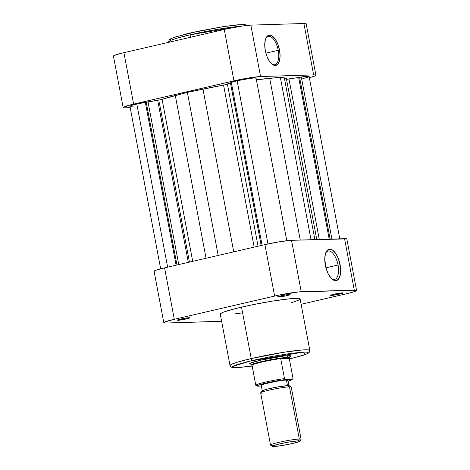 <?xml version="1.0" encoding="UTF-8"?>
<svg xmlns="http://www.w3.org/2000/svg" width="470" height="470" viewBox="0 0 470 470"><rect width="100%" height="100%" fill="white"/><g stroke="black" fill="none" stroke-linecap="round" stroke-linejoin="round"><path stroke-width="0.7" d="M268.875 36.284A14.535 6.574 77 0 0 265.714 38.616A14.535 6.574 -103 0 1 268.288 36.36A14.535 6.574 -103 0 1 268.875 36.284A14.535 6.574 -103 0 1 278.24 50.314A14.535 6.574 -103 0 1 274.844 64.678A14.535 6.574 -103 0 1 274.257 64.754L275.279 65.512A15.504 7.015 -103 0 1 271.954 64.143A15.504 7.015 -103 0 1 265.926 38.111A15.504 7.015 -103 0 1 269.539 35.133L268.875 36.284L269.539 35.133L270.984 35.385L272.483 36.208L275.42 39.427L277.893 44.309L279.533 50.102L280.091 55.93L279.474 60.906L277.788 64.273L275.279 65.512L272.336 64.437L269.404 61.218L266.925 56.335L265.286 50.543L264.733 44.715L265.344 39.739L267.031 36.372L269.539 35.133A15.504 7.015 -103 0 1 279.533 50.102A15.504 7.015 -103 0 1 275.279 65.512L274.257 64.754A14.535 6.574 -103 0 1 271.543 63.779A14.535 6.574 77 0 0 274.257 64.754A14.535 6.574 77 0 0 278.24 50.314L265.891 53.175L278.24 50.314A14.535 6.574 77 0 0 268.875 36.284M246.251 25.509L245.469 24.687L240.916 24.605L223.42 26.62L190.597 32.888A1.945 0.881 77 0 0 190.514 32.9A1.945 0.881 77 0 0 190.068 34.821L240.887 26.244A40.637 3.261 169.3 0 0 190.068 34.821L190.526 37.248L190.068 34.821A40.637 3.261 169.3 0 0 168.8 41.795L170.898 40.285L176.315 38.393L190.068 34.821A1.945 0.881 -103 0 1 190.514 32.9A1.945 0.881 -103 0 1 190.597 32.888L190.444 32.924M306.099 23.7L303.902 23.5L313.619 74.918L315.816 75.118L315.029 75.899L309.336 77.703A20.028 1.604 -10.7 0 0 315.899 75.229A20.028 1.604 -10.7 0 0 313.619 74.918L303.902 23.5L250.851 25.127L260.568 76.545L313.619 74.918L260.568 76.545L250.851 25.127L242.808 25.962L227.827 28.646L123.921 52.675L133.633 104.093L237.538 80.065L248.965 77.92L260.568 76.545A20.028 1.604 -10.7 0 0 233.966 80.852L224.255 29.44L123.921 52.675L115.802 54.867L113.523 56.224M123.158 107.53A20.028 1.604 -10.7 0 1 133.633 104.093L123.921 52.675A20.028 1.604 169.3 0 0 113.44 56.112L123.158 107.53A20.028 1.604 -10.7 0 0 125.437 107.842L130.214 107.695L123.974 107.818L123.258 107.319L130.419 104.875L233.966 80.852L224.255 29.44A20.028 1.604 169.3 0 1 250.851 25.127L303.902 23.5A20.028 1.604 169.3 0 1 306.181 23.811L315.899 75.229M187.389 33.646L173.307 37.706M171.115 38.704L170.516 39.744M246.198 25.568L246.227 24.945M243.566 24.54L235.382 25.051L223.08 26.672L193.981 32.124M286.776 295.671L286.212 294.831L286.776 295.671L290.108 294.537A6.415 0.517 -10.7 0 1 286.776 295.671A6.415 0.517 -10.7 0 1 280.402 296.846A6.415 0.517 -10.7 0 1 277.535 296.911A6.415 0.517 -10.7 0 1 280.884 295.853A6.415 0.517 -10.7 0 1 290.108 294.537L285.684 294.913L278.281 296.558L277.553 296.993L279.809 296.923L286.776 295.671M339.828 294.05L339.27 293.204L339.828 294.05L343.159 292.91A6.415 0.517 -10.7 0 1 339.828 294.05A6.415 0.517 -10.7 0 1 333.453 295.219A6.415 0.517 -10.7 0 1 330.592 295.283A6.415 0.517 -10.7 0 1 333.935 294.226A6.415 0.517 -10.7 0 1 343.159 292.91L337.531 293.497L331.332 294.931L330.604 295.366L331.99 295.389L339.828 294.05M186.443 318.913L185.879 318.067L186.443 318.913L189.774 317.773A6.415 0.517 -10.7 0 1 186.443 318.913A6.415 0.517 -10.7 0 1 180.069 320.088A6.415 0.517 -10.7 0 1 177.202 320.146A6.415 0.517 -10.7 0 1 180.545 319.095A6.415 0.517 -10.7 0 1 189.768 317.773L184.14 318.36L177.948 319.794L177.219 320.229L178.6 320.252L186.443 318.913M289.485 356.906L290.789 356.213L290.037 355.69L283.428 356.101L260.615 360.19A20.997 1.686 -10.7 0 1 290.807 355.872A20.997 1.686 -10.7 0 1 288.122 357.4M334.058 279.462A14.535 6.574 77 0 0 338.048 265.021A14.535 6.574 77 0 0 328.677 250.992L329.74 249.153A16.092 7.279 -103 0 1 340.11 264.686A16.092 7.279 -103 0 1 335.697 280.672L334.058 279.462A14.535 6.574 -103 0 1 331.579 278.651A14.535 6.574 77 0 0 334.058 279.462L335.697 280.672L334.199 280.414L331.091 278.14L328.23 273.857L326.051 268.211L324.752 259.093L325.387 253.929L327.144 250.439L328.36 249.5L329.74 249.153L332.795 250.269L335.839 253.606L338.412 258.67L340.55 267.765L340.521 273.481L339.305 277.887L337.084 280.326L335.697 280.672A16.092 7.279 -103 0 1 332.249 279.25A16.092 7.279 -103 0 1 325.992 252.237A16.092 7.279 -103 0 1 329.74 249.153L328.677 250.992A14.535 6.574 -103 0 1 338.048 265.021L325.945 267.824L338.048 265.021A14.535 6.574 -103 0 1 334.646 279.386A14.535 6.574 -103 0 1 334.058 279.462M325.657 253.072A14.535 6.574 -103 0 1 328.089 251.068A14.535 6.574 -103 0 1 328.677 250.992A14.535 6.574 77 0 0 325.657 253.072M252.155 366.065L235.87 367.693L232.885 366.33L252.49 360.437A1.945 0.881 -103 0 1 251.238 358.557L237.485 362.135L232.074 364.027L229.977 365.531A40.637 3.261 -10.7 0 1 251.238 358.557L241.521 307.145A40.637 3.261 169.3 0 0 220.26 314.113L230.094 365.948L230.946 366.988L232.556 367.575L237.838 367.652L252.155 366.077M289.379 359.045L303.514 355.208L308.132 353.311L309.477 352.13L309.836 350.444L300.118 299.026A40.637 3.261 169.3 0 0 241.521 307.145L251.238 358.557A40.637 3.261 -10.7 0 1 309.836 350.444L307.85 349.833L302.263 349.968L283.904 352.253L251.238 358.557A1.945 0.881 77 0 0 252.49 360.437L270.432 356.701L291.529 353.281L303.879 352.106L306.698 352.147L308.285 352.77L306.599 354.004L303.714 355.114L289.379 359.033L305.388 354.509L303.15 352.136L249.282 361.195L236.809 364.667L233.003 366.253L232.239 367.017L233.831 367.634L238.554 367.587L252.19 366.06M252.725 364.086A20.997 1.686 -10.7 0 1 249.67 363.645A20.997 1.686 -10.7 0 1 260.615 360.19L250.545 363.087L249.717 363.909L251.274 364.127M346.76 238.889L291.512 240.317L279.909 241.697L264.916 244.629L164.582 267.865L156.463 270.056L154.184 271.413M163.819 322.72L154.101 271.302A20.028 1.604 169.3 0 1 164.582 267.865L174.294 319.283L274.627 296.047L264.916 244.629L164.582 267.865L174.294 319.283A20.028 1.604 -10.7 0 0 163.819 322.72A20.028 1.604 -10.7 0 0 166.098 323.031L219.149 321.404A20.028 1.604 -10.7 0 0 221.605 321.245L166.098 323.031L163.901 322.831L164.688 322.05L174.294 319.283L278.199 295.254L299.096 291.864L356.477 290.307L354.198 291.664L349.298 293.074L301.111 304.272L346.079 293.856A20.028 1.604 -10.7 0 0 356.56 290.419L346.842 239.001A20.028 1.604 169.3 0 0 344.563 238.689L291.512 240.317L301.229 291.735L354.28 290.108L344.563 238.689L354.28 290.108A20.028 1.604 -10.7 0 1 356.56 290.419M290.942 302.915L299.32 299.889L300.124 299.09L298.456 298.438L288.551 298.914L271.954 301.194L252.572 304.742L234.994 308.725L223.362 312.197L220.465 313.684L220.43 314.342M234.718 313.907L241.204 313.049M301.229 291.735L291.512 240.317A20.028 1.604 169.3 0 0 264.916 244.629L274.627 296.047A20.028 1.604 -10.7 0 1 301.229 291.735M299.825 441.183A14 1.122 -10.7 0 1 288.968 444.262A14 1.122 -10.7 0 1 273.934 446.5L282.041 445.537L292.528 443.486L299.243 441.553L299.795 441.007L298.256 440.866A14 1.122 -10.7 0 1 299.825 441.183L301.059 439.38A15.557 1.246 169.3 0 0 299.32 439.033A15.557 1.246 169.3 0 0 281.424 441.765A15.557 1.246 169.3 0 0 270.591 445.137L272.4 446.365A14 1.122 -10.7 0 1 282.147 443.328A14 1.122 -10.7 0 1 298.256 440.866L299.32 439.033L289.461 386.851L287.822 385.641A14 1.122 169.3 0 0 272.788 387.879A14 1.122 169.3 0 0 261.931 390.958L260.697 392.761A15.557 1.246 -10.7 0 1 272.753 389.336A15.557 1.246 -10.7 0 1 289.461 386.851A15.557 1.246 169.3 0 0 272.154 389.465A15.557 1.246 169.3 0 0 260.662 392.867L270.526 445.049A15.557 1.246 -10.7 0 1 282.018 441.641A15.557 1.246 -10.7 0 1 299.32 439.033A15.557 1.246 -10.7 0 1 301.094 439.274L291.236 387.092A15.557 1.246 169.3 0 0 289.461 386.851L299.32 439.033L298.256 440.866L290.149 441.829L279.668 443.88L272.947 445.813L272.4 446.359L273.934 446.5A14 1.122 -10.7 0 1 272.4 446.365M262.436 393.108A15.557 1.246 -10.7 0 1 260.697 392.761M289.032 385.929L287.957 380.218A13.612 1.093 169.3 0 0 286.406 380.007L287.476 385.653L286.406 380.007A13.612 1.093 169.3 0 0 271.261 382.292A13.612 1.093 169.3 0 0 261.208 385.271L262.289 390.981M272.295 445.29A15.557 1.246 -10.7 0 1 270.526 445.049M252.02 365.372A18.959 1.522 -10.7 0 1 252.002 365.255A18.959 1.522 -10.7 0 1 261.913 362.065A18.959 1.522 -10.7 0 1 280.713 358.604A18.959 1.522 -10.7 0 1 287.094 357.981L287.423 357.406A19.44 1.557 169.3 0 0 265.051 360.831A19.44 1.557 169.3 0 0 251.515 365.043L252.079 365.425M251.427 364.931A19.44 1.557 -10.7 0 1 265.791 360.672A19.44 1.557 -10.7 0 1 287.423 357.406L287.111 355.743L287.423 357.406A19.44 1.557 -10.7 0 1 289.637 357.711M289.214 358.41L289.602 357.846A19.44 1.557 169.3 0 0 287.423 357.406L287.094 357.981L280.713 358.604A18.959 1.522 169.3 0 0 261.913 362.065A18.959 1.522 169.3 0 0 252.002 365.255L255.78 385.247A18.959 1.522 -10.7 0 1 265.691 382.057A18.959 1.522 -10.7 0 1 284.491 378.597L280.713 358.604L289.244 358.34L293.033 378.638L292.199 379.319L285.678 379.519L284.491 378.597L280.713 358.604L289.244 358.34L287.094 357.981A18.959 1.522 -10.7 0 1 289.244 358.34L293.027 378.338L292.751 379.137L285.678 379.519L273.71 381.44L258.018 385.341L256.967 386.17L261.349 386.035L256.967 386.17A17.983 1.445 -10.7 0 1 266.32 382.997A17.983 1.445 -10.7 0 1 285.678 379.519L284.491 378.597A18.959 1.522 169.3 0 0 265.691 382.057A18.959 1.522 169.3 0 0 255.78 385.247L256.967 386.17L255.78 385.247L252.09 365.431M261.966 391.134L262.513 390.588L266.983 389.201L277.071 387.057L287.822 385.641L289.356 385.782L288.809 386.328M263.5 391.275L262.477 391.257M288.128 381.147L291.147 380.148L292.199 379.319A17.983 1.445 -10.7 0 1 288.128 381.147L291.142 380.171L293.022 378.708M261.267 385.347L264.281 383.966L275.955 381.382L284.961 380.095L287.399 380.019L287.899 380.142L287.364 380.671M289.461 386.851A15.557 1.246 -10.7 0 1 291.165 387.004L289.356 385.776A14 1.122 169.3 0 0 287.822 385.641L289.461 386.851M160.664 268.828L129.943 106.244A13.125 1.052 169.3 0 1 136.811 103.993L157.685 100.28L188.311 262.372L157.685 100.28A3.889 0.311 169.3 0 0 162.091 99.317A68.05 5.458 169.3 0 1 175.298 95.516L206.048 258.259L175.298 95.516L187.371 92.361L202.975 89.106A68.05 5.458 169.3 0 1 223.555 85.082L254.17 247.114L223.555 85.082A3.889 0.311 169.3 0 0 227.439 84.13L231.346 82.55L225.412 84.7L187.371 92.361L160.182 99.805L145.312 102.296L176.097 265.197L145.312 102.296A13.125 1.052 169.3 0 0 136.811 103.993L167.637 267.16L136.811 103.993L131.659 105.374L129.949 106.273L136.147 105.979M255.827 78.402L256.015 78.067L255.192 77.926L250.857 78.273L237.138 80.758L267.971 243.948L237.138 80.758L231.311 82.379L262.096 245.281L231.311 82.379A13.125 1.052 169.3 0 1 237.138 80.758A13.125 1.052 169.3 0 1 256.062 78.138L286.782 240.716M302.839 78.625L308.543 76.951M309.025 76.669L307.921 76.299L305.206 76.492L286.418 79.265M339.787 238.836L309.113 76.51A13.125 1.052 169.3 0 0 301.294 77.01L299.596 77.403L330.152 239.136L299.596 77.403L298.644 77.433L329.206 239.16L298.644 77.433L288.968 79.001L319.289 239.465L288.968 79.001A3.889 0.311 169.3 0 1 286.277 79.207L286.101 78.355L280.337 77.297L256.385 79.829A68.05 5.458 169.3 0 1 269.686 78.29L280.337 77.297L311.028 239.718L280.337 77.297L284.321 77.844L314.888 239.6L284.321 77.844A68.05 5.458 169.3 0 1 286.394 78.743L316.78 239.541M162.091 99.317L192.706 261.349L162.091 99.317M187.371 92.361L218.192 255.451L187.371 92.361M202.975 89.106L233.725 251.85L202.975 89.106M227.439 84.13L258.065 246.215L227.439 84.13M230.417 82.761L261.167 245.499L230.417 82.761M300.254 240.047L269.686 78.29L300.254 240.047M301.294 77.01L331.92 239.077L301.294 77.01M146.217 102.266L176.961 264.998L146.217 102.266M148.009 101.849L178.753 264.581L148.009 101.849M168.889 42.259L168.8 41.795C168.712 41.043 168.977 40.308 169.594 39.592C169.224 39.404 171.08 38.546 175.151 37.018L198.369 31.167L224.202 26.496L237.444 24.834L244.576 24.522L247.819 25.339M159.348 102.748L189.457 262.107"/></g></svg>
